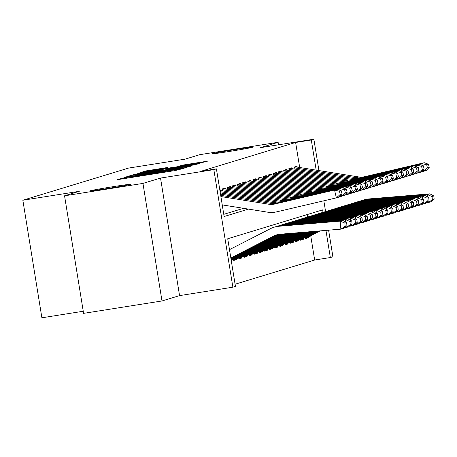 <?xml version="1.0" encoding="UTF-8"?>
<svg xmlns="http://www.w3.org/2000/svg" width="457" height="457" viewBox="0 0 457 457"><rect width="100%" height="100%" fill="white"/><g stroke="black" fill="none" stroke-linecap="round" stroke-linejoin="round"><path stroke-width="0.69" d="M125.092 177.556L117.238 179.635L119.814 179.298L175.22 170.541L184.182 168.262L134.444 176.471L125.092 177.556M228.968 151.518A20.605 0.468 -9.2 0 0 252.59 147.223A20.605 0.468 -9.2 0 0 235.538 149.519A20.605 0.468 -9.2 0 0 211.917 153.809A20.605 0.468 -9.2 0 0 228.968 151.518M107.138 188.581A20.605 0.468 -9.2 0 0 130.759 184.285A20.605 0.468 -9.2 0 0 113.707 186.582A20.605 0.468 -9.2 0 0 90.086 190.872A20.605 0.468 -9.2 0 0 107.138 188.581M167.565 167.496L145.863 170.924L139.876 172.752L197.904 163.64L207.467 161.172L182.492 165.137L179.909 165.925L198.835 163.16L189.141 164.926L145.669 171.632L165.023 168.267L167.565 167.496M299.678 167.49L295.622 142.47L311.303 139.991L313.868 139.208L318.946 170.575M64.551 195.807L142.955 183.411L161.995 300.963L83.591 313.353L64.551 195.807L79.301 191.317L22.85 200.24L128.52 168.096L184.971 159.173L199.72 154.683L278.124 142.293L260.553 147.64L313.868 139.208M161.995 300.963L179.561 295.616L160.527 178.07L142.955 183.411M160.527 178.07L213.842 169.638L216.407 168.862L224.124 216.515L248.482 209.106M295.622 142.47L200.726 171.341L216.407 168.862M133.787 175.048L130.205 175.688L124.218 177.516L126.835 177.162L182.246 168.405L191.809 165.937L133.787 175.048L133.878 175.625M132.09 175.117L141.613 172.666L199.64 163.555L193.471 164.988L167.422 169.181L165.691 169.713L168.307 169.358L190.997 165.88L132.096 175.14M278.53 144.795L278.124 142.293M305.35 237.412L305.544 238.623L308.624 237.686L305.476 238.183M300.22 238.971L300.415 240.182L303.494 239.245L300.346 239.742M295.091 240.531L295.285 241.742L298.364 240.805L295.216 241.302M289.961 242.096L290.155 243.301L293.234 242.37L290.086 242.867M284.831 243.655L285.025 244.866L288.104 243.929L284.957 244.426M279.701 245.215L279.895 246.426L282.974 245.489L279.827 245.986M274.571 246.774L274.766 247.985L277.845 247.048L274.697 247.545M269.441 248.334L269.636 249.545L272.715 248.608L269.858 248.991A11.265 11.111 -106.9 0 0 271.664 248.265L302.78 232.339M264.312 249.899L264.506 251.104L267.585 250.168L264.437 250.67M259.182 251.459L259.376 252.67L262.455 251.733L259.308 252.23M254.052 253.018L254.246 254.229L257.325 253.292L254.469 253.675A11.265 11.111 -106.9 0 0 256.274 252.944L295.319 232.967M248.922 254.578L249.116 255.789L252.195 254.852L249.048 255.349M243.792 256.137L243.987 257.348L247.066 256.411L243.918 256.908M238.663 257.697L238.857 258.908L241.936 257.971L238.788 258.468M233.533 259.262L233.727 260.467L236.806 259.536L233.658 260.033M231.356 261.193L231.676 261.096L231.351 261.147M220.245 190.5L220.097 189.609L219.783 189.706M225.375 188.941L225.227 188.05L222.153 188.987L222.456 190.855M230.505 187.381L230.357 186.49L227.283 187.427L227.586 189.295M235.635 185.822L235.486 184.931L232.413 185.868L232.716 187.736M240.765 184.262L240.616 183.371L237.543 184.308L237.846 186.176M245.895 182.697L245.746 181.812L242.673 182.743L242.975 184.611M251.024 181.138L250.876 180.247L247.803 181.183L248.105 183.051M256.154 179.578L256.006 178.687L252.932 179.624L253.229 181.492M261.284 178.019L261.136 177.127L258.056 178.064L258.359 179.932M266.414 176.459L266.265 175.568L263.186 176.505L263.489 178.373M271.538 174.894L271.395 174.008L268.316 174.945L268.619 176.813M276.668 173.334L276.525 172.443L273.446 173.38L273.749 175.248M281.798 171.775L281.655 170.884L278.576 171.821L278.879 173.689M286.927 170.215L286.785 169.324L283.706 170.261L284.008 172.129M292.057 168.656L291.914 167.765L288.835 168.702L289.138 170.57M223.77 214.333L243.547 208.312M294.268 169.01L293.965 167.142L297.044 166.205L297.187 167.096M235.087 284.225L314.662 260.016L310.726 235.726M307.692 216.989L307.298 214.544M231.676 261.096L231.545 260.279M236.806 259.536L236.675 258.719M241.936 257.971L241.804 257.154M247.066 256.411L246.934 255.594M252.195 254.852L252.064 254.035M257.325 253.292L257.194 252.475M262.455 251.733L262.324 250.916M267.585 250.168L267.454 249.351M272.715 248.608L272.583 247.791M277.845 247.048L277.713 246.232M282.974 245.489L282.843 244.672M288.104 243.929L287.973 243.113M293.234 242.37L293.103 241.553M298.364 240.805L298.232 239.988M303.494 239.245L303.362 238.428M308.624 237.686L308.492 236.869M22.85 200.24L41.89 317.792L83.248 311.251M328.6 230.179L332.907 256.76L330.342 257.537L325.944 230.397M314.662 260.016L330.342 257.537M323.019 212.328L322.625 209.883L227.723 238.754L235.441 286.408L232.876 287.19L213.842 169.638M179.561 295.616L232.876 287.19M323.842 200.8L325.584 211.545M316.187 170.135L311.303 139.991M129.125 176.648L182.931 167.999L141.316 174.38L129.148 176.796M147.685 172.226L137.991 173.986L144.989 173.049L163.149 169.844L147.685 172.226M230.836 257.977L273.914 235.938A16.098 15.869 73.1 0 1 279.741 234.27L340.865 229.151L340.151 221.137L279.021 226.261A24.147 23.804 -106.9 0 0 274.149 227.198A24.147 23.804 -106.9 0 0 270.287 228.757L229.488 249.631M344.864 223.079L345.149 226.284L346.943 225.735L346.657 222.53L344.864 223.079L340.151 221.137L342.716 220.36L281.586 225.478A24.147 23.804 -106.9 0 0 276.714 226.415L274.149 227.198M230.916 258.468L276.479 235.155A16.098 15.869 73.1 0 1 277.787 234.561M346.943 225.735L343.43 228.369L340.865 229.151L345.149 226.284M342.716 220.36L346.657 222.53M220.691 195.339L271.344 203.439A16.098 15.869 -106.9 0 0 277.405 203.228L337.095 189.255L334.53 190.032L339.488 191.323L340.225 194.459L342.025 193.911L341.282 190.78L339.488 191.323M342.025 193.911L338.945 197.087L336.381 197.864L276.685 211.842A24.147 23.804 73.1 0 1 267.596 212.162L222.245 204.902M340.225 194.459L336.381 197.864L334.53 190.032L274.84 204.011A16.098 15.869 -106.9 0 1 268.779 204.222L220.891 196.561M341.282 190.78L337.095 189.255M230.996 258.959L279.044 234.372A16.098 15.869 73.1 0 1 279.124 234.338M344.281 227.735L345.995 227.586L345.898 226.518M345.486 221.885L345.281 219.577L284.151 224.701A24.147 23.804 -106.9 0 0 279.278 225.632A24.147 23.804 -106.9 0 0 278.005 226.061M349.993 221.519L350.279 224.724L352.073 224.176L351.787 220.971L349.993 221.519L345.281 219.577L347.846 218.794L286.716 223.919A24.147 23.804 -106.9 0 0 281.843 224.855L279.278 225.632M231.076 259.45L280.392 234.218M352.073 224.176L348.56 226.809L345.995 227.586L350.279 224.724M347.846 218.794L351.787 220.971M231.156 259.942L281.638 234.115M349.411 226.169L351.125 226.026L351.027 224.958M350.616 220.325L350.41 218.018L289.281 223.142A24.147 23.804 -106.9 0 0 284.408 224.073A24.147 23.804 -106.9 0 0 283.134 224.501M355.123 219.96L355.409 223.165L357.203 222.616L356.917 219.411L355.123 219.96L350.41 218.018L352.97 217.235L291.846 222.359A24.147 23.804 -106.9 0 0 286.973 223.296L284.408 224.073M231.236 260.433L282.883 234.007M357.203 222.616L353.689 225.25L351.125 226.026L355.409 223.165M352.97 217.235L356.917 219.411M233.613 259.753L284.123 233.904M354.541 224.61L356.254 224.467L356.157 223.399M355.746 218.766L355.535 216.458L294.411 221.576A24.147 23.804 -106.9 0 0 289.538 222.513A24.147 23.804 -106.9 0 0 288.264 222.942M360.253 218.4L360.539 221.599L362.332 221.057L362.047 217.852L360.253 218.4L355.535 216.458L358.099 215.675L296.976 220.8A24.147 23.804 -106.9 0 0 292.103 221.731L289.538 222.513M233.653 260.004L233.95 259.913A11.265 11.111 -106.9 0 0 235.755 259.188L285.368 233.801M362.332 221.057L358.819 223.684L356.254 224.467L360.539 221.599M358.099 215.675L362.047 217.852M238.743 258.188L286.613 233.698M359.67 223.05L361.384 222.907L361.287 221.839M360.876 217.206L360.664 214.893L299.541 220.017A24.147 23.804 -106.9 0 0 294.668 220.954A24.147 23.804 -106.9 0 0 293.394 221.382M365.383 216.835L365.669 220.04L367.462 219.497L367.177 216.292L365.383 216.835L360.664 214.893L363.229 214.116L302.106 219.24A24.147 23.804 -106.9 0 0 297.233 220.171L294.668 220.954M238.783 258.445L239.08 258.354A11.265 11.111 -106.9 0 0 240.885 257.628L287.853 233.59M367.462 219.497L363.949 222.125L361.384 222.907L365.669 220.04M363.229 214.116L367.177 216.292M220.297 192.894L276.474 201.88A16.098 15.869 -106.9 0 0 282.535 201.668L342.224 187.69L339.66 188.473L344.618 189.764L345.355 192.9L347.154 192.351L346.412 189.215L344.618 189.764M347.154 192.351L344.075 195.522L339.168 196.853M345.355 192.9L341.51 196.304L341.156 194.808M340.105 190.346L339.66 188.473L279.97 202.445A16.098 15.869 -106.9 0 1 273.909 202.662L220.497 194.116M346.412 189.215L342.224 187.69M219.903 190.449L281.603 200.32A16.098 15.869 -106.9 0 0 287.664 200.109L347.354 186.13L344.789 186.913L349.748 188.204L350.485 191.334L352.284 190.792L351.542 187.656L349.748 188.204M352.284 190.792L349.205 193.962L344.298 195.293M350.485 191.334L346.64 194.745L346.286 193.242M345.235 188.787L344.789 186.913L285.099 200.886A16.098 15.869 -106.9 0 1 279.038 201.103L220.097 191.672M351.542 187.656L347.354 186.13M223.239 188.655A11.265 11.111 73.1 0 1 224.353 188.775L286.733 198.761A16.098 15.869 -106.9 0 0 292.794 198.544L352.484 184.571L349.919 185.353L354.878 186.645L355.615 189.775L357.414 189.232L356.671 186.096L354.878 186.645M357.414 189.232L354.335 192.403L349.428 193.734M355.615 189.775L351.77 193.185L351.416 191.683M350.365 187.227L349.919 185.353L290.229 199.326A16.098 15.869 -106.9 0 1 284.168 199.543L222.256 189.632M356.671 186.096L352.484 184.571M228.369 187.096A11.265 11.111 73.1 0 1 229.483 187.216L291.863 197.201A16.098 15.869 -106.9 0 0 297.924 196.984L357.614 183.011L355.049 183.788L360.007 185.085L360.744 188.215L362.544 187.667L361.801 184.537L360.007 185.085M362.544 187.667L359.465 190.843L354.558 192.168M360.744 188.215L356.9 191.62L356.546 190.123M355.495 185.668L355.049 183.788L295.359 197.767A16.098 15.869 -106.9 0 1 289.298 197.978L227.386 188.073M361.801 184.537L357.614 183.011M243.872 256.628L289.098 233.487M364.8 221.491L366.514 221.348L366.417 220.28M366.006 215.641L365.794 213.333L304.67 218.457A24.147 23.804 -106.9 0 0 299.798 219.394A24.147 23.804 -106.9 0 0 298.524 219.817M370.513 215.276L370.798 218.48L372.592 217.938L372.306 214.733L370.513 215.276L365.794 213.333L368.359 212.556L307.235 217.675A24.147 23.804 -106.9 0 0 302.363 218.612L299.798 219.394M243.912 256.885L244.209 256.794A11.265 11.111 -106.9 0 0 246.015 256.069L290.344 233.384M372.592 217.938L369.079 220.565L366.514 221.348L370.798 218.48M368.359 212.556L372.306 214.733M233.498 185.536A11.265 11.111 73.1 0 1 234.612 185.656L296.993 195.642A16.098 15.869 -106.9 0 0 303.054 195.425L362.744 181.452L360.179 182.229L365.137 183.52L365.874 186.656L367.674 186.108L366.931 182.977L365.137 183.52M367.674 186.108L364.595 189.284L359.688 190.609M365.874 186.656L362.03 190.061L361.676 188.564M360.624 184.108L360.179 182.229L300.489 196.207A16.098 15.869 -106.9 0 1 294.428 196.419L232.516 186.513M366.931 182.977L362.744 181.452M249.002 255.069L291.589 233.281M369.93 219.931L371.644 219.788L371.547 218.72M371.135 214.082L370.924 211.774L309.8 216.898A24.147 23.804 -106.9 0 0 304.928 217.835A24.147 23.804 -106.9 0 0 303.654 218.257M375.643 213.716L375.928 216.921L377.722 216.372L377.436 213.168L375.643 213.716L370.924 211.774L373.489 210.997L312.365 216.115A24.147 23.804 -106.9 0 0 307.492 217.052L304.928 217.835M249.042 255.326L249.339 255.235A11.265 11.111 -106.9 0 0 251.144 254.503L292.828 233.173M377.722 216.372L374.209 219.006L371.644 219.788L375.928 216.921M373.489 210.997L377.436 213.168M238.628 183.977A11.265 11.111 73.1 0 1 239.742 184.097L302.123 194.076A16.098 15.869 -106.9 0 0 308.184 193.865L367.874 179.887L365.309 180.669L370.267 181.96L371.004 185.096L372.803 184.548L372.061 181.418L370.267 181.96M372.803 184.548L369.724 187.724L364.817 189.049M371.004 185.096L367.16 188.501L366.805 187.004M365.749 182.543L365.309 180.669L305.619 194.642A16.098 15.869 -106.9 0 1 299.558 194.859L237.646 184.954M372.061 181.418L367.874 179.887M254.132 253.509L294.074 233.07M375.06 218.366L376.774 218.223L376.677 217.155M376.265 212.522L376.054 210.214L314.93 215.338A24.147 23.804 -106.9 0 0 310.057 216.27A24.147 23.804 -106.9 0 0 308.783 216.698M380.772 212.157L381.058 215.361L382.852 214.813L382.566 211.608L380.772 212.157L376.054 210.214L378.619 209.432L317.495 214.556A24.147 23.804 -106.9 0 0 312.622 215.493L310.057 216.27M382.852 214.813L379.339 217.446L376.774 218.223L381.058 215.361M378.619 209.432L382.566 211.608M243.758 182.417A11.265 11.111 73.1 0 1 244.872 182.537L307.253 192.517A16.098 15.869 -106.9 0 0 313.308 192.306L373.003 178.327L370.438 179.11L375.397 180.401L376.134 183.531L377.928 182.989L377.191 179.852L375.397 180.401M377.928 182.989L374.854 186.159L369.947 187.49M376.134 183.531L372.289 186.942L371.935 185.445M370.878 180.983L370.438 179.11L310.749 193.083A16.098 15.869 -106.9 0 1 304.688 193.3L242.776 183.394M377.191 179.852L373.003 178.327M259.262 251.95L296.559 232.864M380.19 216.807L381.903 216.664L381.806 215.595M381.395 210.963L381.184 208.655L320.06 213.779A24.147 23.804 -106.9 0 0 315.187 214.71A24.147 23.804 -106.9 0 0 313.913 215.138M385.902 210.597L386.188 213.802L387.982 213.253L387.696 210.049L385.902 210.597L381.184 208.655L383.749 207.872L322.625 212.996A24.147 23.804 -106.9 0 0 317.752 213.933L315.187 214.71M259.302 252.201L259.599 252.115A11.265 11.111 -106.9 0 0 261.404 251.384L297.804 232.756M387.982 213.253L384.468 215.887L381.903 216.664L386.188 213.802M383.749 207.872L387.696 210.049M248.888 180.852A11.265 11.111 73.1 0 1 249.996 180.978L312.382 190.957A16.098 15.869 -106.9 0 0 318.438 190.74L378.133 176.768L375.568 177.55L380.527 178.841L381.264 181.972L383.057 181.429L382.32 178.293L380.527 178.841M383.057 181.429L379.984 184.599L375.077 185.93M381.264 181.972L377.419 185.382L377.065 183.88M376.008 179.424L375.568 177.55L315.873 191.523A16.098 15.869 -106.9 0 1 309.817 191.74L247.905 181.829M382.32 178.293L378.133 176.768M264.392 250.39L299.049 232.653M385.32 215.247L387.033 215.104L386.936 214.036M386.525 209.403L386.314 207.095L325.19 212.214A24.147 23.804 -106.9 0 0 320.317 213.151A24.147 23.804 -106.9 0 0 319.043 213.579M391.032 209.032L391.318 212.237L393.111 211.694L392.826 208.489L391.032 209.032L386.314 207.095L388.878 206.313L327.755 211.437A24.147 23.804 -106.9 0 0 322.882 212.368L320.317 213.151M264.432 250.642L264.729 250.55A11.265 11.111 -106.9 0 0 266.534 249.825L300.295 232.55M393.111 211.694L389.598 214.322L387.033 215.104L391.318 212.237M388.878 206.313L392.826 208.489M269.521 248.825L301.534 232.447M390.449 213.687L392.163 213.545L392.066 212.476M391.655 207.844L391.443 205.53L330.32 210.654A24.147 23.804 -106.9 0 0 325.447 211.591A24.147 23.804 -106.9 0 0 324.173 212.019M396.162 207.472L396.448 210.677L398.241 210.134L397.956 206.93L396.162 207.472L391.443 205.53L394.008 204.753L332.885 209.877A24.147 23.804 -106.9 0 0 328.012 210.808L325.447 211.591M398.241 210.134L394.728 212.762L392.163 213.545L396.448 210.677M394.008 204.753L397.956 206.93M274.651 247.266L304.025 232.236M395.579 212.128L397.293 211.985L397.196 210.917M396.779 206.278L396.573 203.971L335.449 209.095A24.147 23.804 -106.9 0 0 330.577 210.031A24.147 23.804 -106.9 0 0 329.303 210.454M401.292 205.913L401.577 209.117L403.371 208.569L403.085 205.364L401.292 205.913L396.573 203.971L399.138 203.194L338.014 208.312A24.147 23.804 -106.9 0 0 333.142 209.249L330.577 210.031M274.691 247.523L274.988 247.431A11.265 11.111 -106.9 0 0 276.793 246.7L305.265 232.133M403.371 208.569L399.858 211.203L397.293 211.985L401.577 209.117M399.138 203.194L403.085 205.364M279.781 245.706L306.51 232.03M400.709 210.568L402.423 210.42L402.326 209.352M401.909 204.719L401.703 202.411L340.579 207.535A24.147 23.804 -106.9 0 0 335.706 208.466A24.147 23.804 -106.9 0 0 334.433 208.895M406.422 204.353L406.707 207.558L408.501 207.01L408.215 203.805L406.422 204.353L401.703 202.411L404.268 201.628L343.144 206.753A24.147 23.804 -106.9 0 0 338.271 207.689L335.706 208.466M279.821 245.963L280.118 245.872A11.265 11.111 -106.9 0 0 281.923 245.141L307.755 231.922M408.501 207.01L404.988 209.643L402.423 210.42L406.707 207.558M404.268 201.628L408.215 203.805M284.911 244.147L308.995 231.819M405.839 209.003L407.553 208.86L407.455 207.792M407.038 203.159L406.833 200.852L345.709 205.976A24.147 23.804 -106.9 0 0 340.831 206.907A24.147 23.804 -106.9 0 0 339.562 207.335M411.551 202.794L411.837 205.998L413.631 205.45L413.345 202.245L411.551 202.794L406.833 200.852L409.398 200.069L348.274 205.193A24.147 23.804 -106.9 0 0 343.396 206.13L340.831 206.907M284.951 244.404L285.248 244.312A11.265 11.111 -106.9 0 0 287.053 243.581L310.24 231.716M413.631 205.45L410.118 208.084L407.553 208.86L411.837 205.998M409.398 200.069L413.345 202.245M290.041 242.587L311.485 231.613M410.969 207.444L412.682 207.301L412.585 206.233M412.168 201.6L411.963 199.292L350.839 204.41A24.147 23.804 -106.9 0 0 345.96 205.347A24.147 23.804 -106.9 0 0 344.692 205.776M416.681 201.234L416.967 204.433L418.761 203.891L418.475 200.686L416.681 201.234L411.963 199.292L414.528 198.509L353.404 203.633A24.147 23.804 -106.9 0 0 348.525 204.565L345.96 205.347M290.081 242.838L290.378 242.747A11.265 11.111 -106.9 0 0 292.183 242.021L312.731 231.505M418.761 203.891L415.247 206.518L412.682 207.301L416.967 204.433M414.528 198.509L418.475 200.686M295.171 241.022L313.97 231.402M416.099 205.884L417.812 205.741L417.715 204.673M417.298 200.04L417.092 197.727L355.969 202.851A24.147 23.804 -106.9 0 0 351.09 203.788A24.147 23.804 -106.9 0 0 349.822 204.216M421.811 199.669L422.097 202.874L423.89 202.331L423.605 199.126L421.811 199.669L417.092 197.727L419.657 196.95L358.534 202.074A24.147 23.804 -106.9 0 0 353.655 203.005L351.09 203.788M295.211 241.279L295.508 241.187A11.265 11.111 -106.9 0 0 297.313 240.462L315.216 231.299M423.89 202.331L420.377 204.959L417.812 205.741L422.097 202.874M419.657 196.95L423.605 199.126M300.3 239.462L316.461 231.196M421.228 204.325L422.942 204.182L422.845 203.114M422.428 198.475L422.222 196.167L361.099 201.291A24.147 23.804 -106.9 0 0 356.22 202.228A24.147 23.804 -106.9 0 0 354.952 202.651M426.935 198.11L427.226 201.314L429.02 200.772L428.735 197.567L426.935 198.11L422.222 196.167L424.787 195.39L363.663 200.509A24.147 23.804 -106.9 0 0 358.785 201.446L356.22 202.228M300.34 239.719L300.637 239.628A11.265 11.111 -106.9 0 0 302.443 238.902L317.701 231.088M429.02 200.772L425.507 203.399L422.942 204.182L427.226 201.314M424.787 195.39L428.735 197.567M305.43 237.903L318.946 230.985M426.358 202.765L428.072 202.622L427.975 201.554M427.558 196.916L427.352 194.608L366.228 199.732A24.147 23.804 -106.9 0 0 361.35 200.669A24.147 23.804 -106.9 0 0 360.082 201.091M432.065 196.55L432.356 199.755L434.15 199.206L433.864 196.002L432.065 196.55L427.352 194.608L429.917 193.831L368.793 198.949A24.147 23.804 -106.9 0 0 363.915 199.886L361.35 200.669M305.47 238.16L305.767 238.068A11.265 11.111 -106.9 0 0 307.572 237.337L320.191 230.882M434.15 199.206L430.637 201.84L428.072 202.622L432.356 199.755M429.917 193.831L433.864 196.002M254.018 179.293A11.265 11.111 73.1 0 1 255.126 179.412L317.512 189.398A16.098 15.869 -106.9 0 0 323.567 189.181L383.263 175.208L380.698 175.985L385.657 177.282L386.394 180.412L388.187 179.864L387.45 176.733L385.657 177.282M388.187 179.864L385.108 183.04L380.207 184.365M386.394 180.412L382.549 183.823L382.195 182.32M381.138 177.864L380.698 175.985L321.003 189.963A16.098 15.869 -106.9 0 1 314.947 190.175L253.035 180.269M387.45 176.733L383.263 175.208M259.148 177.733A11.265 11.111 73.1 0 1 260.256 177.853L322.642 187.838A16.098 15.869 -106.9 0 0 328.697 187.621L388.393 173.649L385.828 174.425L390.786 175.717L391.523 178.853L393.317 178.304L392.58 175.174L390.786 175.717M393.317 178.304L390.238 181.48L385.337 182.806M391.523 178.853L387.673 182.257L387.325 180.761M386.268 176.305L385.828 174.425L326.132 188.404A16.098 15.869 -106.9 0 1 320.077 188.615L258.165 178.71M392.58 175.174L388.393 173.649M264.277 176.173A11.265 11.111 73.1 0 1 265.386 176.293L327.772 186.273A16.098 15.869 -106.9 0 0 333.827 186.062L393.523 172.089L390.958 172.866L395.916 174.157L396.653 177.293L398.447 176.745L397.71 173.614L395.916 174.157M398.447 176.745L395.368 179.921L390.467 181.246M396.653 177.293L392.803 180.698L392.454 179.201M391.398 174.745L390.958 172.866L331.262 186.844A16.098 15.869 -106.9 0 1 325.207 187.056L263.295 177.15M397.71 173.614L393.523 172.089M269.407 174.614A11.265 11.111 73.1 0 1 270.515 174.734L332.902 184.714A16.098 15.869 -106.9 0 0 338.957 184.502L398.653 170.524L396.088 171.306L401.046 172.597L401.783 175.734L403.577 175.185L402.84 172.049L401.046 172.597M403.577 175.185L400.498 178.356L395.596 179.687M401.783 175.734L397.933 179.138L397.584 177.642M396.527 173.18L396.088 171.306L336.392 185.279A16.098 15.869 -106.9 0 1 330.337 185.496L268.425 175.591M402.84 172.049L398.653 170.524M274.537 173.054A11.265 11.111 73.1 0 1 275.645 173.174L338.031 183.154A16.098 15.869 -106.9 0 0 344.087 182.943L403.782 168.964L401.217 169.747L406.176 171.038L406.913 174.168L408.707 173.626L407.97 170.49L406.176 171.038M408.707 173.626L405.627 176.796L400.726 178.127M406.913 174.168L403.063 177.579L402.708 176.076M401.657 171.621L401.217 169.747L341.522 183.72A16.098 15.869 -106.9 0 1 335.467 183.937L273.554 174.026M407.97 170.49L403.782 168.964M279.667 171.489A11.265 11.111 73.1 0 1 280.775 171.609L343.161 181.595A16.098 15.869 -106.9 0 0 349.217 181.378L408.912 167.405L406.347 168.187L411.306 169.478L412.043 172.609L413.836 172.066L413.099 168.93L411.306 169.478M413.836 172.066L410.757 175.237L405.856 176.568M412.043 172.609L408.192 176.019L407.838 174.517M406.787 170.061L406.347 168.187L346.652 182.16A16.098 15.869 -106.9 0 1 340.596 182.377L278.684 172.466M413.099 168.93L408.912 167.405M284.797 169.93A11.265 11.111 73.1 0 1 285.905 170.05L348.291 180.035A16.098 15.869 -106.9 0 0 354.346 179.818L414.042 165.845L411.477 166.622L416.436 167.919L417.172 171.049L418.966 170.501L418.229 167.371L416.436 167.919M418.966 170.501L415.887 173.677L410.986 175.002M417.172 171.049L413.322 174.454L412.968 172.957M411.917 168.502L411.477 166.622L351.781 180.601A16.098 15.869 -106.9 0 1 345.726 180.812L283.814 170.907M418.229 167.371L414.042 165.845M289.927 168.37A11.265 11.111 73.1 0 1 291.035 168.49L353.421 178.476A16.098 15.869 -106.9 0 0 359.476 178.259L419.172 164.286L416.607 165.063L421.565 166.354L422.302 169.49L424.096 168.941L423.359 165.811L421.565 166.354M424.096 168.941L421.017 172.118L416.116 173.443M422.302 169.49L418.452 172.895L418.098 171.398M417.047 166.942L416.607 165.063L356.911 179.041A16.098 15.869 -106.9 0 1 350.856 179.253L288.944 169.347M423.359 165.811L419.172 164.286M295.051 166.811A11.265 11.111 73.1 0 1 296.165 166.931L358.551 176.91A16.098 15.869 -106.9 0 0 364.606 176.699L424.302 162.721L421.737 163.503L426.695 164.794L427.432 167.93L429.226 167.382L428.489 164.252L426.695 164.794M429.226 167.382L426.147 170.558L421.245 171.883M427.432 167.93L423.582 171.335L423.228 169.838M422.177 165.377L421.737 163.503L362.041 177.476A16.098 15.869 -106.9 0 1 355.986 177.693L294.074 167.788M428.489 164.252L424.302 162.721M122.722 178.841L122.585 178.007M179.938 169.558L179.841 168.953M151.353 174.317L151.216 173.483M134.524 176.973L134.444 176.471M139.145 176.242L139.059 175.739M150.644 174.425L150.524 173.694M163.155 172.449L163.069 171.941M167.77 171.718L167.69 171.215M179.247 169.764L179.15 169.164M189.261 166.719L189.192 166.291M130.302 176.311L130.205 175.688M138.134 173.928L138.031 173.306M141.704 173.226L141.613 172.666M197.093 164.337L197.024 163.909M163.178 170.272L163.109 169.861M182.566 165.571L182.492 165.137M186.159 165L186.073 164.497M204.925 161.955L204.856 161.527M145.96 171.529L145.863 170.924M149.53 170.838L149.445 170.284M165.057 168.256L164.988 167.828M273.914 235.938L276.479 235.155M279.021 226.261L281.586 225.478M271.344 203.439L268.779 204.222M277.405 203.228L274.84 204.011M284.151 224.701L286.716 223.919M289.281 223.142L291.846 222.359M294.411 221.576L296.976 220.8M233.624 259.833L235.755 259.188M299.541 220.017L302.106 219.24M238.754 258.274L240.885 257.628M276.474 201.88L273.909 202.662M282.535 201.668L279.97 202.445M281.603 200.32L279.038 201.103M287.664 200.109L285.099 200.886M286.733 198.761L284.168 199.543M292.794 198.544L290.229 199.326M224.353 188.775L222.222 189.427M291.863 197.201L289.298 197.978M297.924 196.984L295.359 197.767M229.483 187.216L227.352 187.867M304.67 218.457L307.235 217.675M243.884 256.714L246.015 256.069M296.993 195.642L294.428 196.419M303.054 195.425L300.489 196.207M234.612 185.656L232.482 186.302M309.8 216.898L312.365 216.115M249.014 255.155L251.144 254.503M302.123 194.076L299.558 194.859M308.184 193.865L305.619 194.642M239.742 184.097L237.611 184.742M314.93 215.338L317.495 214.556M254.143 253.595L256.274 252.944M307.253 192.517L304.688 193.3M313.308 192.306L310.749 193.083M244.872 182.537L242.741 183.183M320.06 213.779L322.625 212.996M259.273 252.03L261.404 251.384M312.382 190.957L309.817 191.74M318.438 190.74L315.873 191.523M249.996 180.978L247.871 181.623M325.19 212.214L327.755 211.437M264.403 250.47L266.534 249.825M330.32 210.654L332.885 209.877M269.533 248.911L271.664 248.265M335.449 209.095L338.014 208.312M274.663 247.351L276.793 246.7M340.579 207.535L343.144 206.753M279.793 245.792L281.923 245.141M345.709 205.976L348.274 205.193M284.922 244.227L287.053 243.581M350.839 204.41L353.404 203.633M290.052 242.667L292.183 242.021M355.969 202.851L358.534 202.074M295.182 241.107L297.313 240.462M361.099 201.291L363.663 200.509M300.312 239.548L302.443 238.902M366.228 199.732L368.793 198.949M305.442 237.988L307.572 237.337M317.512 189.398L314.947 190.175M323.567 189.181L321.003 189.963M255.126 179.412L253.001 180.064M322.642 187.838L320.077 188.615M328.697 187.621L326.132 188.404M260.256 177.853L258.131 178.504M327.772 186.273L325.207 187.056M333.827 186.062L331.262 186.844M265.386 176.293L263.261 176.939M332.902 184.714L330.337 185.496M338.957 184.502L336.392 185.279M270.515 174.734L268.39 175.379M338.031 183.154L335.467 183.937M344.087 182.943L341.522 183.72M275.645 173.174L273.52 173.82M343.161 181.595L340.596 182.377M349.217 181.378L346.652 182.16M280.775 171.609L278.65 172.26M348.291 180.035L345.726 180.812M354.346 179.818L351.781 180.601M285.905 170.05L283.78 170.701M353.421 178.476L350.856 179.253M359.476 178.259L356.911 179.041M291.035 168.49L288.91 169.136M358.551 176.91L355.986 177.693M364.606 176.699L362.041 177.476M296.165 166.931L294.04 167.576M126.183 178.293L126.075 177.596M154.814 173.769L154.7 173.072M182.977 168.285L182.931 167.999M163.218 170.267L163.149 169.844M198.886 163.48L198.835 163.16"/></g></svg>
